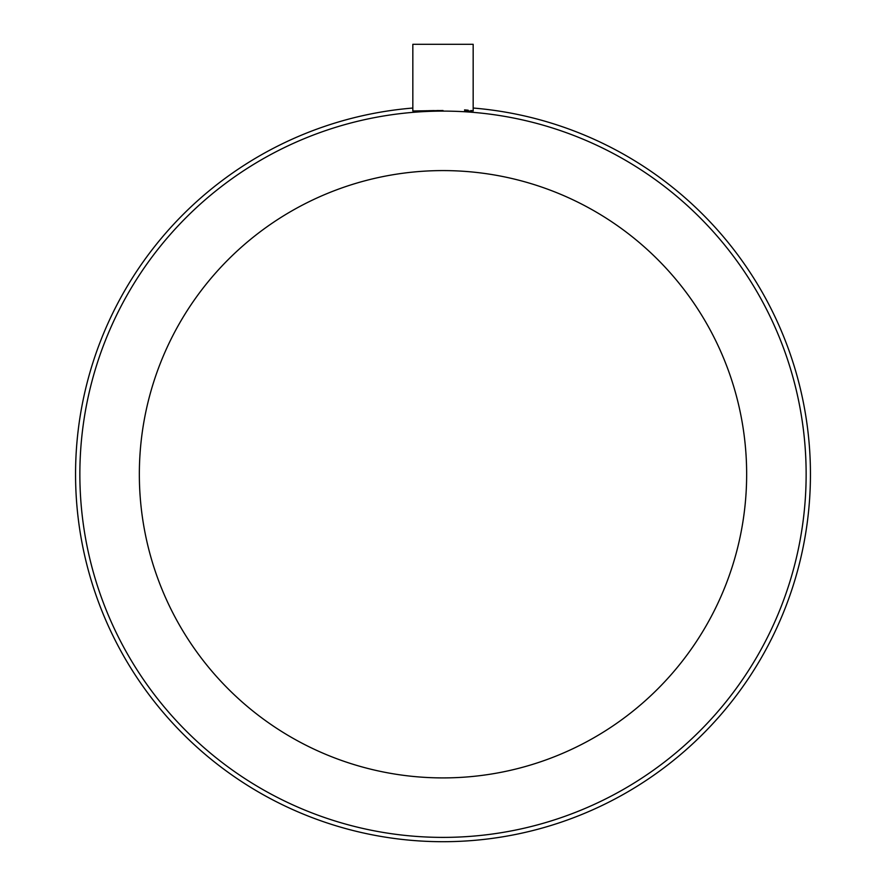 <?xml version="1.0" encoding="UTF-8"?>
<svg xmlns="http://www.w3.org/2000/svg" width="886" height="886" viewBox="0 0 886 886"><rect width="100%" height="100%" fill="white"/><g stroke="black" fill="none" stroke-linecap="round" stroke-linejoin="round"><path stroke-width="1.33" d="M471.884 111.093L464.618 110.905M469.148 111.049L471.197 111.093M472.581 110.794L471.861 110.672M471.463 110.606L470.876 110.528M468.162 110.207L464.552 109.886M414.415 111.093L415.301 111.082M418.159 111.005L421.869 110.883M426.088 110.761L427.13 110.728M428.459 110.695L434.096 110.573M436.975 110.54L438.659 110.517M443 110.506L412.832 110.983L412.832 44.3L412.832 108.037A367.446 367.446 0 0 0 75.554 474.254A367.446 367.446 0 0 0 443 841.7A367.446 367.446 0 0 0 810.446 474.254A367.446 367.446 0 0 0 473.168 108.037A367.446 367.446 0 0 1 810.446 474.254M806.138 474.254A363.138 363.138 0 0 0 443 111.104A363.138 363.138 0 0 0 79.862 474.254A363.138 363.138 0 0 0 443 837.392A363.138 363.138 0 0 0 806.138 474.254M473.168 110.983L473.168 44.3L412.832 44.3M746.654 474.254A303.654 303.654 0 0 0 443 170.588A303.654 303.654 0 0 0 139.346 474.254A303.654 303.654 0 0 0 443 777.908A303.654 303.654 0 0 0 746.654 474.254M412.832 108.037A367.446 367.446 0 0 0 75.554 474.254"/></g></svg>
